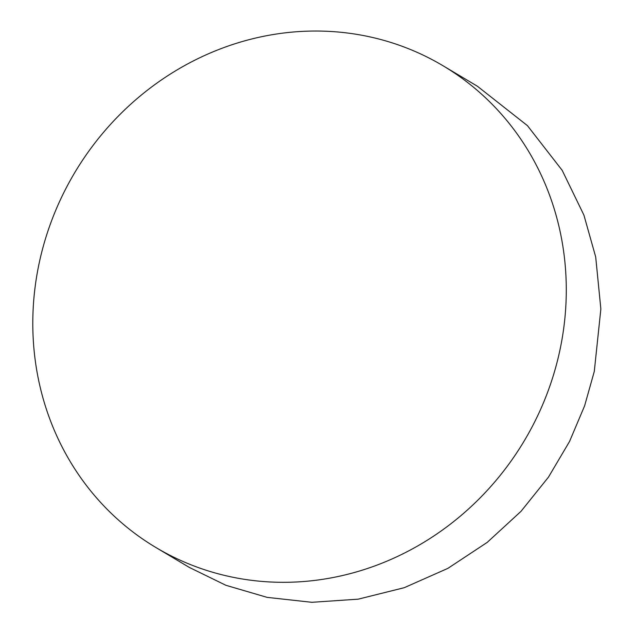 <?xml version="1.0" encoding="UTF-8"?>
<svg xmlns="http://www.w3.org/2000/svg" width="634" height="634" viewBox="0 0 634 634"><rect width="100%" height="100%" fill="white"/><g stroke="black" fill="none" stroke-linecap="round" stroke-linejoin="round"><path stroke-width="0.95" d="M156.019 547.578L189.336 567.43L225.926 585.301L267.168 597.379L311.841 602.3L358.218 599.162L404.262 587.686L447.873 568.373L487.221 542.387L520.982 511.369L548.465 477.14L569.546 441.47L584.603 405.855L594.288 371.437L600.858 308.996L595.698 256.976L583.922 215.132L562.192 170.356L527.456 125.659L477.41 86.24L443.055 65.77A280.41 261.723 -59.2 0 0 148.919 89.029A280.41 261.723 -59.2 0 0 37.969 376.984A280.41 261.723 -59.2 0 0 156.019 547.578A280.41 261.723 -59.2 0 0 450.156 524.326A280.41 261.723 -59.2 0 0 561.114 236.371A280.41 261.723 -59.2 0 0 443.055 65.77"/></g></svg>
